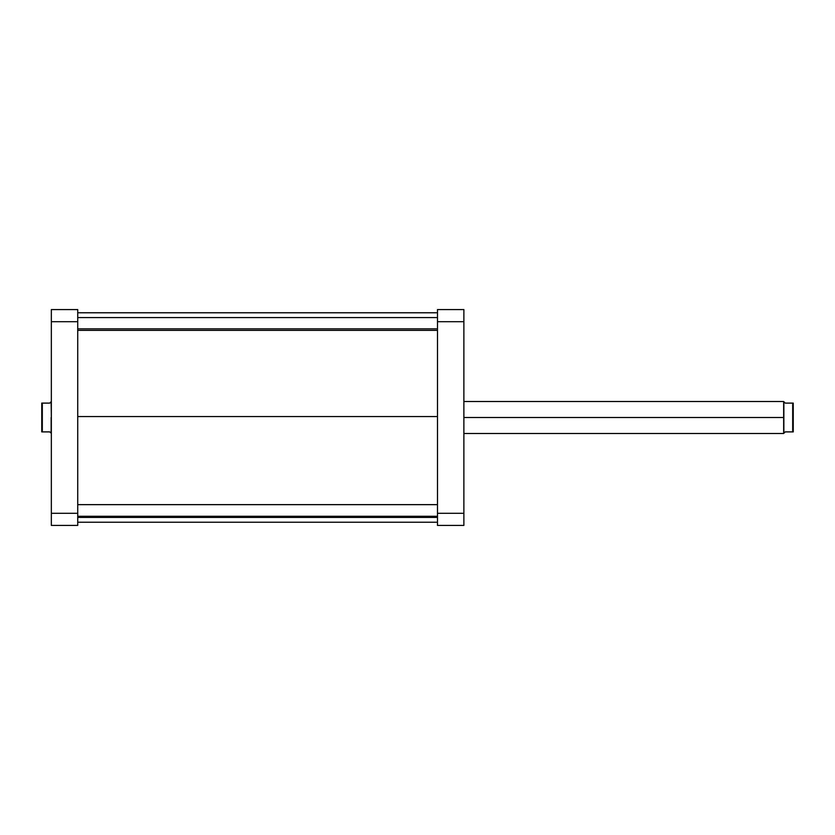 <?xml version="1.0" encoding="UTF-8"?>
<svg xmlns="http://www.w3.org/2000/svg" width="835" height="835" viewBox="0 0 835 835"><rect width="100%" height="100%" fill="white"/><g stroke="black" fill="none" stroke-linecap="round" stroke-linejoin="round"><path stroke-width="1.25" d="M437.488 309.576L437.488 525.424L463.874 525.424L463.874 309.576L437.488 309.576L437.488 513.285L463.874 513.285L463.874 321.715L437.488 321.715L463.874 321.715L463.874 309.576L437.488 309.576M463.874 525.424L437.488 525.424L437.488 513.285L463.874 513.285L463.874 525.424M437.488 416.571L77.728 416.571L437.488 416.571M77.728 525.424L77.728 309.576L51.342 309.576L51.342 525.424L77.728 525.424L51.342 525.424L51.342 321.715L77.728 321.715L77.728 513.285L51.342 513.285L77.728 513.285L77.728 525.424M77.728 321.715L77.728 309.576L51.342 309.576L51.342 321.715L77.728 321.715M463.874 433.49L783.658 433.49L783.658 417.5L783.856 433.292L783.856 417.5L463.874 417.5L783.856 417.5L783.856 433.292L785.255 431.893L784.211 432.937L785.255 431.893L793.25 431.893L793.25 417.5L792.686 417.5L792.686 431.893L793.25 431.893L793.25 403.107L785.255 403.107L783.856 401.708L783.856 417.5L783.658 401.51L783.658 417.5L783.658 401.51L463.874 401.51M51.342 401.51L51.342 417.5L51.144 401.708L49.745 403.107L50.789 402.063L49.745 403.107L41.75 403.107L41.75 417.5L42.314 417.5L42.314 403.107L41.75 403.107L41.75 431.893L49.745 431.893L50.35 432.499M51.144 417.5L51.144 433.292L51.144 417.5M49.745 403.107L42.314 403.107L42.314 431.893L49.745 431.893M42.314 431.893L42.314 417.5L41.75 417.5L41.75 431.893L42.314 431.893M783.856 401.708L784.649 402.501M785.255 431.893L792.686 431.893L792.686 403.107L785.255 403.107M792.686 403.107L792.686 417.5L793.25 417.5L793.25 403.107L792.686 403.107M77.728 516.27L437.488 516.27L77.728 516.27M77.728 328.833L437.488 328.833L77.728 328.833M437.488 522.23L77.728 522.23M437.488 312.77L77.728 312.77M77.728 504.643L437.488 504.643M77.728 517.429L437.488 517.429M77.728 317.571L437.488 317.571M77.728 330.357L437.488 330.357"/></g></svg>
